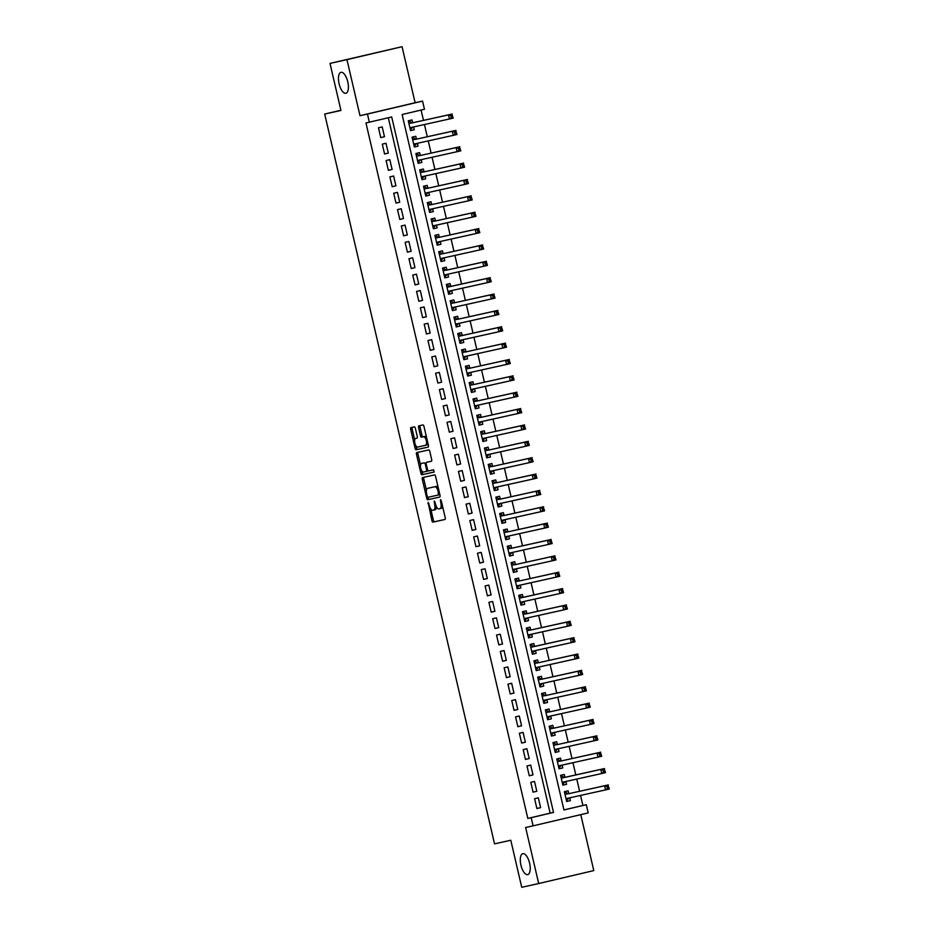 <?xml version="1.0" encoding="UTF-8"?>
<svg xmlns="http://www.w3.org/2000/svg" width="934" height="934" viewBox="0 0 934 934"><rect width="100%" height="100%" fill="white"/><g stroke="black" fill="none" stroke-linecap="round" stroke-linejoin="round"><path stroke-width="1.4" d="M428.157 502.375L431.917 520.67A1.646 0.677 -103.2 0 0 432.956 522.129L444.934 519.479A1.646 0.677 -103.2 0 0 445.226 517.728L441.257 500.659L440.521 499.632L440.836 503.076A5.277 2.183 -103.2 0 1 439.914 508.68L438.91 508.902A5.277 2.183 -103.2 0 1 435.583 504.232L434.333 501.009L434.649 504.442A5.277 2.183 -103.2 0 1 433.726 510.057L432.722 510.279A5.277 2.183 -103.2 0 1 429.395 505.609L428.157 502.375M345.872 93.272A10.753 4.436 -103.2 0 0 345.895 93.272A10.753 4.436 -103.2 0 0 347.763 81.807A10.753 4.436 -103.2 0 0 340.992 72.327A10.753 4.436 -103.2 0 0 340.968 72.338A10.753 4.436 -103.2 0 0 339.1 83.791A10.753 4.436 -103.2 0 0 345.872 93.272M527.698 874.621A10.753 4.436 -103.2 0 0 527.722 874.621A10.753 4.436 -103.2 0 0 529.59 863.156A10.753 4.436 -103.2 0 0 522.818 853.676A10.753 4.436 -103.2 0 0 522.795 853.688A10.753 4.436 -103.2 0 0 520.927 865.141A10.753 4.436 -103.2 0 0 527.698 874.621M415.361 428.321A1.646 0.677 -103.2 0 0 414.322 426.861L410.96 427.609A1.646 0.677 -103.2 0 0 410.668 429.36L415.081 448.308A1.646 0.677 -103.2 0 0 416.12 449.768L428.099 447.117A1.646 0.677 -103.2 0 0 428.391 445.366L423.978 426.418A1.646 0.677 -103.2 0 0 422.939 424.958L418.876 425.857A1.646 0.677 -103.2 0 0 418.584 427.609L420.475 435.723A1.646 0.677 -103.2 0 0 421.514 437.182L423.522 436.727A4.413 1.821 -103.2 0 1 426.301 440.626A4.413 1.821 -103.2 0 1 425.53 445.32L417.638 447.071A4.413 1.821 -103.2 0 1 414.871 443.183A4.413 1.821 -103.2 0 1 415.63 438.478L416.961 438.186A1.646 0.677 -103.2 0 0 417.253 436.435L415.361 428.321M427.025 444.969L427.013 444.969A4.413 1.821 -103.2 0 0 427.025 444.969A4.413 1.821 -103.2 0 0 427.959 443.545M433.715 510.057A5.277 2.183 -103.2 0 0 433.726 510.057L435.221 509.707A5.277 2.183 -103.2 0 0 436.447 506.718M441.408 508.329L439.914 508.68A5.277 2.183 -103.2 0 0 439.914 508.68L441.397 508.329A5.277 2.183 -103.2 0 0 441.408 508.329A5.277 2.183 -103.2 0 0 442.576 506.333M369.35 122.226L367.447 114.041L422.553 101.094L424.456 109.278L402.122 114.52L563.949 809.965L586.295 804.711L588.198 812.895L533.092 825.843L531.189 817.67L553.523 812.417L391.696 116.972L365.965 122.973L527.803 818.418L531.189 817.67M533.092 825.843L525.632 827.501L538.684 883.541L521.732 887.3L510.793 840.25L494.53 843.857L324.693 114.053L340.957 110.445L330.006 63.407L346.958 59.648L359.999 115.699L367.447 114.041M422.588 477.554L422.588 477.554A1.646 0.677 -103.2 0 0 422.296 479.317L426.71 498.266A1.646 0.677 -103.2 0 0 427.749 499.725L439.716 497.075A1.646 0.677 -103.2 0 0 440.007 495.312L435.594 476.363A1.646 0.677 -103.2 0 0 434.555 474.904L422.588 477.554M420.895 473.293L416.482 454.333A1.646 0.677 -103.2 0 1 416.774 452.581L428.753 449.931A1.646 0.677 -103.2 0 1 429.792 451.391L431.671 459.505A1.646 0.677 -103.2 0 1 431.391 461.256A1.646 0.677 -103.2 0 0 431.391 461.256L426.523 462.33A1.646 0.677 -103.2 0 0 426.231 464.081L427.492 469.463A1.646 0.677 -103.2 0 0 428.531 470.923L433.586 469.802L434.112 472.055L421.934 474.752A1.646 0.677 -103.2 0 1 420.895 473.293L422.378 472.943L421.946 471.075M330.006 63.407L402.064 46.7L346.958 59.648M538.684 883.541L593.791 870.593L580.773 814.646M413.622 126.931L414.276 129.744L410.54 130.573M412.653 122.786L411.987 119.926L408.263 120.801L410.551 130.62L414.276 129.744M417.428 143.287L418.082 146.113L414.346 146.93M416.459 139.154L415.793 136.294L412.069 137.17L414.357 146.977L418.082 146.113M421.234 159.656L421.888 162.469L418.152 163.298M420.277 155.511L419.599 152.651L415.887 153.526L418.163 163.345L421.888 162.469M425.04 176.012L425.694 178.838L421.958 179.667M424.083 171.879L423.417 169.019L419.693 169.895L421.97 179.713L425.694 178.838M428.846 192.381L429.5 195.194L425.776 196.023M427.889 188.248L427.223 185.376L423.499 186.251L425.787 196.07L429.5 195.194M432.652 208.749L433.318 211.563L429.582 212.392M431.695 204.604L431.029 201.744L427.305 202.62L429.593 212.438L433.318 211.563M437.124 227.919L433.388 228.748L437.124 227.919L436.47 225.106M435.501 220.973L434.835 218.101L431.111 218.976L433.399 228.795M440.276 241.474L440.93 244.288L437.194 245.117M439.307 237.329L438.641 234.469L434.917 235.345L437.205 245.163L440.93 244.288M444.082 257.831L444.736 260.656L441 261.473M443.113 253.698L442.447 250.837L438.723 251.713L441.011 261.52L444.736 260.656M448.542 277.013L444.806 277.842L448.542 277.013L447.888 274.199M446.931 270.054L446.265 267.194L442.541 268.07L444.817 277.888M451.694 290.556L452.348 293.381L448.624 294.21M450.737 286.423L450.071 283.562L446.347 284.438L448.624 294.257L452.348 293.381M455.5 306.924L456.166 309.738L452.43 310.567M454.543 302.791L453.877 299.919L450.153 300.795L452.441 310.613L456.166 309.738M459.972 326.106L456.236 326.935L459.972 326.106L459.318 323.292M458.349 319.148L457.683 316.287L453.959 317.163L456.247 326.982M463.124 339.649L463.778 342.463L460.042 343.292M462.155 335.516L461.489 332.644L457.765 333.52L460.053 343.338L463.778 342.463M466.93 356.017L467.584 358.831L463.848 359.66M465.961 351.873L465.295 349.012L461.571 349.888L463.859 359.707L467.584 358.831M470.736 372.374L471.39 375.199L467.654 376.017M469.779 368.241L469.101 365.381L465.389 366.256L467.665 376.075L471.39 375.199M474.542 388.742L475.196 391.556L471.46 392.385M473.585 384.598L472.919 381.737L469.195 382.613L471.472 392.432L475.196 391.556M478.348 405.099L479.002 407.924L475.278 408.753M477.391 400.966L476.725 398.106L473.001 398.981L475.289 408.8L479.002 407.924M482.154 421.467L482.82 424.281L479.084 425.11M481.197 417.335L480.531 414.462L476.807 415.338L479.095 425.157L482.82 424.281M485.972 437.836L486.626 440.65L482.89 441.478M485.003 433.691L484.337 430.831L480.613 431.706L482.901 441.525L486.626 440.65M489.778 454.193L490.432 457.006L486.696 457.835M488.809 450.06L488.143 447.188L484.419 448.063L486.707 457.882L490.432 457.006M493.584 470.561L494.238 473.375L490.502 474.203M492.615 466.416L491.949 463.556L488.225 464.432L490.513 474.25L494.238 473.375M497.39 486.918L498.044 489.743L494.308 490.56M496.433 482.785L495.767 479.924L492.043 480.8L494.319 490.619L498.044 489.743M501.196 503.286L501.85 506.1L498.126 506.928M500.239 499.141L499.573 496.281L495.849 497.157L498.126 506.975L501.85 506.1M505.002 519.643L505.668 522.468L501.932 523.297M504.045 515.51L503.379 512.649L499.655 513.525L501.943 523.344L505.668 522.468M509.474 538.825L505.738 539.654L509.474 538.825L508.82 536.011M507.851 531.878L507.185 529.006L503.461 529.882L505.749 539.7M512.626 552.379L513.28 555.193L509.544 556.022M511.657 548.235L510.991 545.374L507.267 546.25L509.555 556.069L513.28 555.193M516.432 568.736L517.086 571.55L513.35 572.379M515.463 564.603L514.797 561.731L511.073 562.607L513.361 572.425L517.086 571.55M520.892 587.918L517.156 588.747L520.892 587.918L520.238 585.104M519.281 580.96L518.603 578.099L514.891 578.975L517.167 588.794M524.044 601.461L524.698 604.286L520.962 605.104M523.087 597.328L522.421 594.468L518.697 595.343L520.974 605.162L524.698 604.286M527.85 617.829L528.516 620.643L524.78 621.472M526.893 613.685L526.227 610.824L522.503 611.7L524.791 621.519L528.516 620.643M532.322 637.011L528.586 637.84L532.322 637.011L531.668 634.186M530.699 630.053L530.033 627.193L526.309 628.068L528.597 637.887M535.474 650.554L536.128 653.368L532.392 654.197M534.505 646.421L533.839 643.549L530.115 644.425L532.403 654.244L536.128 653.368M539.28 666.923L539.934 669.736L536.198 670.565M538.311 662.778L537.645 659.918L533.921 660.793L536.209 670.612L539.934 669.736M543.086 683.279L543.74 686.093L540.004 686.922M542.129 679.146L541.451 676.274L537.727 677.15L540.015 686.969L543.74 686.093M546.892 699.648L547.546 702.461L543.81 703.29M545.935 695.503L545.269 692.643L541.545 693.518L543.822 703.337L547.546 702.461M550.698 716.004L551.352 718.83L547.628 719.647M549.741 711.871L549.075 709.011L545.351 709.887L547.628 719.705L551.352 718.83M554.504 732.373L555.17 735.186L551.434 736.015M553.547 728.228L552.881 725.368L549.157 726.243L551.445 736.062L555.17 735.186M558.322 748.729L558.976 751.555L555.24 752.384M557.353 744.596L556.687 741.736L552.963 742.612L555.251 752.43L558.976 751.555M562.128 765.098L562.782 767.911L559.046 768.74M561.159 760.965L560.493 758.093L556.769 758.968L559.057 768.787L562.782 767.911M565.934 781.466L566.588 784.28L562.852 785.109M564.965 777.321L564.299 774.461L560.575 775.337L562.863 785.155L566.588 784.28M534.598 798.698L536.887 808.517L540.611 807.641L538.323 797.823L534.598 798.698M530.792 782.33L533.081 792.149L536.805 791.273L534.517 781.454L530.792 782.33M526.986 765.973L529.263 775.792L532.987 774.916L530.71 765.098L526.986 765.973M523.18 749.605L525.457 759.424L529.181 758.548L526.904 748.729L523.18 749.605M519.362 733.248L521.651 743.067L525.375 742.191L523.087 732.373L519.362 733.248M515.556 716.88L517.845 726.699L521.569 725.823L519.281 716.004L515.556 716.88M511.75 700.523L514.039 710.342L517.763 709.466L515.475 699.648L511.75 700.523M507.944 684.155L510.233 693.974L513.957 693.098L511.669 683.279L507.944 684.155M504.138 667.787L506.426 677.605L510.139 676.73L507.863 666.911L504.138 667.787M500.332 651.43L502.609 661.249L506.333 660.373L504.056 650.554L500.332 651.43M496.526 635.062L498.803 644.88L502.527 644.005L500.239 634.186L496.526 635.062M492.708 618.705L494.997 628.524L498.721 627.648L496.433 617.829L492.708 618.705M488.902 602.337L491.191 612.155L494.915 611.28L492.627 601.461L488.902 602.337M485.096 585.98L487.385 595.799L491.109 594.923L488.821 585.104L485.096 585.98M481.29 569.612L483.578 579.43L487.303 578.555L485.015 568.736L481.29 569.612M477.484 553.243L479.761 563.062L483.485 562.186L481.208 552.368L477.484 553.243M473.678 536.887L475.955 546.705L479.679 545.83L477.402 536.011L473.678 536.887M469.86 520.518L472.149 530.337L475.873 529.461L473.585 519.643L469.86 520.518M466.054 504.162L468.343 513.98L472.067 513.105L469.779 503.286L466.054 504.162M462.248 487.793L464.537 497.612L468.261 496.736L465.973 486.918L462.248 487.793M458.442 471.437L460.731 481.255L464.455 480.38L462.167 470.561L458.442 471.437M454.636 455.068L456.913 464.887L460.637 464.011L458.361 454.193L454.636 455.068M450.83 438.7L453.107 448.518L456.831 447.643L454.554 437.824L450.83 438.7M447.012 422.343L449.301 432.162L453.025 431.286L450.737 421.467L447.012 422.343M443.206 405.975L445.495 415.793L449.219 414.918L446.931 405.099L443.206 405.975M439.4 389.618L441.689 399.437L445.413 398.561L443.125 388.742L439.4 389.618M435.594 373.25L437.883 383.068L441.607 382.193L439.319 372.374L435.594 373.25M431.788 356.893L434.077 366.712L437.789 365.836L435.513 356.017L431.788 356.893M427.982 340.525L430.259 350.343L433.983 349.468L431.706 339.649L427.982 340.525M424.176 324.156L426.453 333.975L430.177 333.099L427.889 323.281L424.176 324.156M420.358 307.8L422.647 317.618L426.371 316.743L424.083 306.924L420.358 307.8M416.552 291.431L418.841 301.25L422.565 300.374L420.277 290.556L416.552 291.431M412.746 275.075L415.035 284.893L418.759 284.018L416.471 274.199L412.746 275.075M408.94 258.706L411.229 268.525L414.953 267.649L412.665 257.831L408.94 258.706M405.134 242.35L407.411 252.168L411.135 251.293L408.858 241.474L405.134 242.35M401.328 225.981L403.605 235.8L407.329 234.924L405.052 225.106L401.328 225.981M397.51 209.613L399.799 219.432L403.523 218.556L401.235 208.737L397.51 209.613M393.704 193.256L395.993 203.075L399.717 202.199L397.429 192.381L393.704 193.256M389.898 176.888L392.187 186.707L395.911 185.831L393.623 176.012L389.898 176.888M386.092 160.531L388.381 170.35L392.105 169.474L389.817 159.656L386.092 160.531M382.286 144.163L384.574 153.982L388.287 153.106L386.011 143.287L382.286 144.163M527.803 818.418L550.138 813.164L388.311 117.766M384.481 136.749L382.204 126.931L378.48 127.806L380.757 137.613L384.481 136.749L380.745 137.567M563.949 809.918L582.909 805.47L580.574 795.429M579.605 791.285L576.768 779.061M575.799 774.928L572.951 762.693M571.993 758.56L569.145 746.336M568.187 742.191L565.339 729.968M564.381 725.835L561.532 713.611M560.563 709.466L557.726 697.243M556.757 693.11L553.92 680.886M552.951 676.741L550.103 664.518M549.145 660.385L546.297 648.149M545.339 644.016L542.491 631.793M541.533 627.648L538.684 615.424M537.727 611.291L534.878 599.068M533.909 594.923L531.072 582.699M530.103 578.566L527.266 566.343M526.297 562.198L523.449 549.974M522.491 545.841L519.643 533.606M518.685 529.473L515.837 517.249M514.879 513.105L512.03 500.881M511.061 496.748L508.224 484.524M507.255 480.38L504.418 468.156M503.449 464.023L500.601 451.799M499.643 447.655L496.795 435.431M495.837 431.298L492.989 419.062M492.031 414.929L489.183 402.706M488.225 398.561L485.376 386.337M484.407 382.204L481.57 369.981M480.601 365.836L477.764 353.612M476.795 349.479L473.947 337.256M472.989 333.111L470.141 320.887M469.183 316.754L466.335 304.519M465.377 300.386L462.528 288.162M461.559 284.018L458.722 271.794M457.753 267.661L454.916 255.437M453.947 251.293L451.099 239.069M450.141 234.936L447.293 222.712M446.335 218.568L443.487 206.344M442.529 202.211L439.68 189.976M438.711 185.843L435.874 173.619M434.905 169.474L432.068 157.251M431.099 153.118L428.251 140.894M427.293 136.749L424.445 124.526M423.487 120.393L421.082 110.072M568.783 793.69L568.117 790.818L564.393 791.693L566.669 801.512L570.394 800.636L569.74 797.823M340.91 110.247L324.693 114.053M359.999 115.699L415.105 102.74L402.064 46.7M415.105 102.74L422.553 101.094M582.909 805.47L586.295 804.711M550.138 813.164L553.523 812.417M570.394 800.636L566.658 801.465M540.611 807.641L536.875 808.47M536.805 791.273L533.069 792.102M532.987 774.916L529.263 775.745M529.181 758.548L525.445 759.377M525.375 742.191L521.639 743.02M521.569 725.823L517.833 726.652M517.763 709.466L514.027 710.284M513.957 693.098L510.221 693.927M510.139 676.73L506.415 677.559M506.333 660.373L502.597 661.202M502.527 644.005L498.791 644.834M498.721 627.648L494.985 628.477M494.915 611.28L491.179 612.109M491.109 594.923L487.373 595.74M487.303 578.555L483.567 579.384M483.485 562.186L479.749 563.015M479.679 545.83L475.943 546.659M475.873 529.461L472.137 530.29M472.067 513.105L468.331 513.933M468.261 496.736L464.525 497.565M464.455 480.38L460.719 481.197M460.637 464.011L456.913 464.84M456.831 447.643L453.095 448.472M453.025 431.286L449.289 432.115M449.219 414.918L445.483 415.747M445.413 398.561L441.677 399.39M441.607 382.193L437.871 383.022M437.789 365.836L434.065 366.653M433.983 349.468L430.247 350.297M430.177 333.099L426.441 333.928M426.371 316.743L422.635 317.572M422.565 300.374L418.829 301.203M418.759 284.018L415.023 284.847M414.953 267.649L411.217 268.478M411.135 251.293L407.411 252.11M407.329 234.924L403.593 235.753M403.523 218.556L399.787 219.385M399.717 202.199L395.981 203.028M395.911 185.831L392.175 186.66M392.105 169.474L388.369 170.303M388.287 153.106L384.563 153.935M433.738 510.046L435.209 509.707A5.277 2.183 -103.2 0 0 435.221 509.707M430.772 508.96L433.411 520.32A1.646 0.677 -103.2 0 0 434.45 521.779L445.028 519.432M428.052 497.297L428.192 497.915A1.646 0.677 -103.2 0 0 429.231 499.375L439.821 497.028M423.978 477.251A1.646 0.677 -103.2 0 0 423.791 478.967L426.441 490.362M427.223 496.293L427.959 497.308L438.466 494.985L438.128 491.424A5.277 2.183 -103.2 0 0 434.8 486.754L427.62 488.354A5.277 2.183 -103.2 0 0 427.609 488.354A5.277 2.183 -103.2 0 0 426.686 493.969L427.223 496.293M438.244 487.723A5.277 2.183 -103.2 0 0 436.295 486.404L434.8 486.754M429.08 488.003A5.277 2.183 -103.2 0 1 429.091 488.003A5.277 2.183 -103.2 0 0 429.091 488.003L436.295 486.404M420.522 464.957L417.977 453.982L416.482 454.333M418.163 452.278A1.646 0.677 -103.2 0 0 417.977 453.982M431.485 461.209L428.017 461.98A1.646 0.677 -103.2 0 0 428.006 461.98L426.523 462.33L428.017 461.98M434.182 472.009L421.934 474.752M422.974 463.101L421.479 463.451A4.413 1.821 -103.2 0 0 421.479 463.451A4.413 1.821 -103.2 0 0 420.709 468.144A4.413 1.821 -103.2 0 0 423.487 472.044L426.266 471.425A1.646 0.677 -103.2 0 0 426.558 469.674L425.309 464.291A1.646 0.677 -103.2 0 0 424.269 462.832L422.974 463.101A4.413 1.821 -103.2 0 0 422.962 463.101L424.269 462.832M427.76 471.075L426.266 471.425L427.76 471.075A1.646 0.677 -103.2 0 0 428.064 470.701M422.378 472.943A1.646 0.677 -103.2 0 0 423.417 474.402M426.499 437.275A4.413 1.821 -103.2 0 0 425.017 436.376L423.522 436.727M420.265 425.542A1.646 0.677 -103.2 0 0 420.078 427.258L421.97 435.372A1.646 0.677 -103.2 0 0 422.997 436.832L425.017 436.376M416.155 446.183L416.576 447.958A1.646 0.677 -103.2 0 0 417.615 449.417L428.192 447.082M412.349 427.293A1.646 0.677 -103.2 0 0 412.163 429.01L414.696 439.914M566.471 800.66L568.958 798.068A1.681 0.689 76.8 0 1 569.039 797.986M564.568 792.487L565.525 792.254L564.568 792.464M566.004 798.652L605.582 789.884L604.625 785.786L608.349 784.91L568.234 793.807A1.681 0.689 76.8 0 1 567.954 793.748L565.525 792.254M608.408 786.206L609.307 789.008L605.582 789.884L608.781 787.841L608.408 786.206L606.913 786.556L607.298 788.191M606.913 786.556L604.625 785.786L568.234 793.807M608.781 787.841L609.307 789.008M562.665 784.303L565.152 781.711A1.681 0.689 76.8 0 1 565.233 781.618M560.762 776.119L561.719 775.897L560.762 776.107M562.198 782.295L601.776 773.515L600.819 769.429L604.543 768.554L564.428 777.438A1.681 0.689 76.8 0 1 564.148 777.38L561.719 775.897M604.59 769.849L605.501 772.64L601.776 773.515L604.975 771.484L604.59 769.849L603.107 770.2L603.481 771.834M603.107 770.2L600.819 769.429L561.252 778.197M604.975 771.484L605.501 772.64M558.859 767.935L561.346 765.343A1.681 0.689 76.8 0 1 561.416 765.25M556.956 759.751L557.913 759.529L556.956 759.739M558.392 765.927L597.97 757.159L597.013 753.061L600.737 752.185L560.622 761.082A1.681 0.689 76.8 0 1 560.342 761.023L557.913 759.529M600.784 753.481L601.694 756.283L597.97 757.159L601.169 755.116L600.784 753.481L599.301 753.831L599.675 755.466M599.301 753.831L597.013 753.061L560.622 761.082M601.169 755.116L601.694 756.283M555.053 751.578L557.54 748.986A1.681 0.689 76.8 0 1 557.61 748.893M553.15 743.394L554.096 743.172L553.138 743.382M554.586 749.558L594.152 740.79L593.207 736.704L596.931 735.829L556.816 744.713A1.681 0.689 76.8 0 1 556.536 744.655L554.096 743.172M596.978 737.124L597.877 739.915L594.152 740.79L597.363 738.759L596.978 737.124L595.483 737.475L595.869 739.109M595.483 737.475L593.207 736.704L556.816 744.713M597.363 738.759L597.877 739.915M551.247 735.21L553.734 732.618A1.681 0.689 76.8 0 1 553.804 732.525M549.344 727.026L550.289 726.804L549.332 727.014M550.78 733.202L590.346 724.422L589.401 720.336L593.125 719.46L553.01 728.357A1.681 0.689 76.8 0 1 552.73 728.286L550.289 726.804M593.172 720.756L594.071 723.558L590.346 724.422L593.557 722.391L593.172 720.756L591.677 721.106L592.063 722.741M591.677 721.106L589.401 720.336L553.01 728.357M593.557 722.391L594.071 723.558M547.429 718.841L549.928 716.261A1.681 0.689 76.8 0 1 549.998 716.168M545.526 710.669L546.483 710.435L545.526 710.657M546.962 716.833L586.54 708.065L585.595 703.979L589.319 703.104L549.192 711.988A1.681 0.689 76.8 0 1 548.912 711.93L546.483 710.435M589.366 704.388L590.265 707.19L586.54 708.065L589.739 706.034L589.366 704.388L587.871 704.738L588.257 706.384M587.871 704.738L585.595 703.979L549.192 711.988M589.739 706.034L590.265 707.19M543.623 702.485L546.11 699.893A1.681 0.689 76.8 0 1 546.192 699.799M541.72 694.301L542.677 694.079L541.72 694.289M543.156 700.477L582.734 691.697L581.777 687.611L585.501 686.735L545.386 695.632A1.681 0.689 76.8 0 1 545.106 695.561L542.677 694.079M585.56 688.031L586.459 690.821L582.734 691.697L585.933 689.666L585.56 688.031L584.065 688.381L584.451 690.016M584.065 688.381L581.777 687.611L545.386 695.632M585.933 689.666L586.459 690.821M539.817 686.116L542.304 683.525A1.681 0.689 76.8 0 1 542.385 683.443M537.914 677.932L538.871 677.71L537.914 677.921M539.35 684.108L578.928 675.34L577.971 671.242L581.695 670.367L541.58 679.263A1.681 0.689 76.8 0 1 541.3 679.205L538.871 677.71M581.742 671.663L582.653 674.465L578.928 675.34L582.127 673.297L581.742 671.663L580.259 672.013L580.633 673.648M580.259 672.013L577.971 671.242L541.58 679.263M582.127 673.297L582.653 674.465M536.011 669.76L538.498 667.168A1.681 0.689 76.8 0 1 538.579 667.074M534.108 661.576L535.065 661.354L534.108 661.564M535.544 667.752L575.122 658.972L574.165 654.886L577.889 654.01L537.774 662.895A1.681 0.689 76.8 0 1 537.494 662.836L535.065 661.354M577.936 655.306L578.846 658.096L575.122 658.972L578.321 656.941L577.936 655.306L576.453 655.656L576.827 657.291M576.453 655.656L574.165 654.886L537.774 662.895M578.321 656.941L578.846 658.096M532.205 653.391L534.692 650.8A1.681 0.689 76.8 0 1 534.762 650.706M530.302 645.207L531.248 644.985L530.302 645.196M531.738 651.383L571.304 642.615L570.359 638.517L574.083 637.642L533.968 646.538A1.681 0.689 76.8 0 1 533.688 646.48L531.248 644.985M574.13 638.938L575.029 641.74L571.304 642.615L574.515 640.572L574.13 638.938L572.647 639.288L573.021 640.922M572.647 639.288L570.359 638.517L530.781 647.297M574.515 640.572L575.029 641.74M528.399 637.035L530.886 634.443A1.681 0.689 76.8 0 1 530.956 634.349M526.496 628.851L527.441 628.629L526.484 628.839M527.932 635.015L567.498 626.247L566.553 622.161L570.277 621.285L530.162 630.17A1.681 0.689 76.8 0 1 529.882 630.111L527.441 628.629M570.324 622.581L571.223 625.371L567.498 626.247L570.709 624.216L570.324 622.581L568.829 622.931L569.215 624.566M568.829 622.931L566.553 622.161L530.162 630.17M570.709 624.216L571.223 625.371M524.593 620.666L527.08 618.074A1.681 0.689 76.8 0 1 527.15 617.981M522.678 612.482L523.635 612.26L522.678 612.471M524.114 618.658L563.692 609.879L562.747 605.792L566.471 604.917L526.344 613.813A1.681 0.689 76.8 0 1 526.064 613.743L523.635 612.26M566.518 606.213L567.417 609.015L563.692 609.879L566.891 607.847L566.518 606.213L565.023 606.563L565.409 608.197M565.023 606.563L562.747 605.792L526.344 613.813M566.891 607.847L567.417 609.015M520.775 604.298L523.274 601.718A1.681 0.689 76.8 0 1 523.344 601.624M518.872 596.125L519.829 595.892L518.872 596.114M520.308 602.29L559.886 593.522L558.929 589.436L562.653 588.56L522.538 597.445A1.681 0.689 76.8 0 1 522.258 597.386L519.829 595.892M562.712 589.844L563.611 592.646L559.886 593.522L563.085 591.491L562.712 589.844L561.217 590.195L561.603 591.841M561.217 590.195L558.929 589.436L519.362 598.204M563.085 591.491L563.611 592.646M516.969 587.941L519.456 585.349A1.681 0.689 76.8 0 1 519.538 585.256M515.066 579.757L516.023 579.535L515.066 579.745M516.502 585.933L556.08 577.154L555.123 573.067L558.847 572.192L518.732 581.088A1.681 0.689 76.8 0 1 518.452 581.018L516.023 579.535M558.894 573.488L559.805 576.278L556.08 577.154L559.279 575.122L558.894 573.488L557.411 573.838L557.796 575.472M557.411 573.838L555.123 573.067L518.732 581.088M559.279 575.122L559.805 576.278M513.163 571.573L515.65 568.981A1.681 0.689 76.8 0 1 515.731 568.899M511.26 563.389L512.217 563.167L511.26 563.377M512.696 569.565L552.274 560.797L551.317 556.699L555.041 555.823L514.926 564.72A1.681 0.689 76.8 0 1 514.646 564.661L512.217 563.167M555.088 557.119L555.999 559.921L552.274 560.797L555.473 558.754L555.088 557.119L553.605 557.47L553.979 559.104M553.605 557.47L551.317 556.699L514.926 564.72M555.473 558.754L555.999 559.921M509.357 555.216L511.844 552.624A1.681 0.689 76.8 0 1 511.914 552.531M507.454 547.032L508.411 546.81L507.454 547.02M508.89 553.208L548.468 544.429L547.511 540.342L551.235 539.467L511.12 548.351A1.681 0.689 76.8 0 1 510.84 548.293L508.411 546.81M551.282 540.763L552.181 543.553L548.468 544.429L551.667 542.397L551.282 540.763L549.799 541.113L550.173 542.747M549.799 541.113L547.511 540.342L511.12 548.351M551.667 542.397L552.181 543.553M505.551 538.848L508.038 536.256A1.681 0.689 76.8 0 1 508.108 536.163M503.648 530.664L504.594 530.442L503.636 530.652M505.084 536.84L544.65 528.072L543.705 523.974L547.429 523.098L507.314 531.995A1.681 0.689 76.8 0 1 507.034 531.936L504.594 530.442M547.476 524.394L548.375 527.196L544.65 528.072L547.861 526.029L547.476 524.394L545.981 524.745L546.367 526.379M545.981 524.745L543.705 523.974L507.314 531.995M547.861 526.029L548.375 527.196M501.745 522.491L504.232 519.899A1.681 0.689 76.8 0 1 504.302 519.806M499.842 514.307L500.787 514.085L499.83 514.295M501.278 520.471L540.844 511.704L539.899 507.617L543.623 506.742L503.508 515.626A1.681 0.689 76.8 0 1 503.216 515.568L500.787 514.085M543.67 508.038L544.569 510.828L540.844 511.704L544.043 509.672L543.67 508.038L542.175 508.388L542.561 510.022M542.175 508.388L539.899 507.617L503.508 515.626M544.043 509.672L544.569 510.828M497.927 506.123L500.426 503.531A1.681 0.689 76.8 0 1 500.496 503.438M496.024 497.939L496.981 497.717L496.024 497.927M497.46 504.115L537.038 495.335L536.093 491.249L539.805 490.373L499.69 499.27A1.681 0.689 76.8 0 1 499.41 499.2L496.981 497.717M539.864 491.669L540.763 494.471L537.038 495.335L540.237 493.304L539.864 491.669L538.369 492.02L538.755 493.654M538.369 492.02L536.093 491.249L499.69 499.27M540.237 493.304L540.763 494.471M494.121 489.755L496.608 487.174A1.681 0.689 76.8 0 1 496.69 487.081M492.218 481.582L493.175 481.349L492.218 481.57M493.654 487.746L533.232 478.979L532.275 474.892L535.999 474.017L495.884 482.901A1.681 0.689 76.8 0 1 495.604 482.843L493.175 481.349M536.058 475.301L536.957 478.103L533.232 478.979L536.431 476.947L536.058 475.301L534.563 475.651L534.948 477.297M534.563 475.651L532.275 474.892L495.884 482.901M536.431 476.947L536.957 478.103M490.315 473.398L492.802 470.806A1.681 0.689 76.8 0 1 492.883 470.713M488.412 465.214L489.369 464.992L488.412 465.202M489.848 471.39L529.426 462.61L528.469 458.524L532.193 457.648L492.078 466.545A1.681 0.689 76.8 0 1 491.798 466.475L489.369 464.992M532.24 458.944L533.151 461.735L529.426 462.61L532.625 460.579L532.24 458.944L530.757 459.294L531.131 460.929M530.757 459.294L528.469 458.524L492.078 466.545M532.625 460.579L533.151 461.735M486.509 457.03L488.996 454.438A1.681 0.689 76.8 0 1 489.077 454.356M484.606 448.845L485.563 448.624L484.606 448.834M486.042 455.021L525.62 446.254L524.663 442.156L528.387 441.28L488.272 450.176A1.681 0.689 76.8 0 1 487.992 450.118L485.563 448.624M528.434 442.576L529.344 445.378L525.62 446.254L528.819 444.21L528.434 442.576L526.951 442.926L527.325 444.561M526.951 442.926L524.663 442.156L488.272 450.176M528.819 444.21L529.344 445.378M482.703 440.673L485.19 438.081A1.681 0.689 76.8 0 1 485.26 437.988M480.8 432.489L481.746 432.267L480.8 432.477M482.236 438.665L521.802 429.885L520.857 425.799L524.581 424.923L484.466 433.808A1.681 0.689 76.8 0 1 484.186 433.75L481.746 432.267M524.628 426.219L525.527 429.01L521.802 429.885L525.013 427.854L524.628 426.219L523.145 426.569L523.519 428.204M523.145 426.569L520.857 425.799L484.466 433.808M525.013 427.854L525.527 429.01M478.897 424.305L481.384 421.713A1.681 0.689 76.8 0 1 481.454 421.619M476.994 416.12L477.939 415.899L476.982 416.109M478.43 422.296L517.996 413.529L517.051 409.431L520.775 408.555L480.66 417.451A1.681 0.689 76.8 0 1 480.38 417.393L477.939 415.899M520.822 409.851L521.721 412.653L517.996 413.529L521.207 411.485L520.822 409.851L519.327 410.201L519.713 411.836M519.327 410.201L517.051 409.431L480.66 417.451M521.207 411.485L521.721 412.653M475.091 407.948L477.578 405.356A1.681 0.689 76.8 0 1 477.648 405.263M473.176 399.764L474.133 399.542L473.176 399.752M474.612 405.928L514.19 397.16L513.245 393.074L516.969 392.198L476.842 401.083A1.681 0.689 76.8 0 1 476.562 401.025L474.133 399.542M517.016 393.494L517.915 396.285L514.19 397.16L517.389 395.129L517.016 393.494L515.521 393.844L515.907 395.479M515.521 393.844L513.245 393.074L476.842 401.083M517.389 395.129L517.915 396.285M471.273 391.579L473.76 388.988A1.681 0.689 76.8 0 1 473.842 388.894M469.37 383.395L470.327 383.173L469.37 383.384M470.806 389.571L510.384 380.792L509.427 376.706L513.151 375.83L473.036 384.726A1.681 0.689 76.8 0 1 472.756 384.656L470.327 383.173M513.21 377.126L514.109 379.928L510.384 380.792L513.583 378.76L513.21 377.126L511.715 377.476L512.101 379.111M511.715 377.476L509.427 376.706L473.036 384.726M513.583 378.76L514.109 379.928M467.467 375.211L469.954 372.631A1.681 0.689 76.8 0 1 470.036 372.538M465.564 367.039L466.521 366.805L465.564 367.027M467 373.203L506.578 364.435L505.621 360.337L509.345 359.473L469.23 368.358A1.681 0.689 76.8 0 1 468.95 368.3L466.521 366.805M509.392 360.757L510.303 363.559L506.578 364.435L509.777 362.404L509.392 360.757L507.909 361.108L508.294 362.754M507.909 361.108L505.621 360.337L469.23 368.358M509.777 362.404L510.303 363.559M463.661 358.854L466.148 356.263A1.681 0.689 76.8 0 1 466.229 356.169M461.758 350.67L462.715 350.448L461.758 350.659M463.194 356.846L502.772 348.067L501.815 343.981L505.539 343.105L465.424 352.001A1.681 0.689 76.8 0 1 465.144 351.931L462.715 350.448M505.586 344.401L506.497 347.191L502.772 348.067L505.971 346.035L505.586 344.401L504.103 344.751L504.477 346.386M504.103 344.751L501.815 343.981L465.424 352.001M505.971 346.035L506.497 347.191M459.855 342.486L462.342 339.894A1.681 0.689 76.8 0 1 462.412 339.813M457.952 334.302L458.898 334.08L457.952 334.29M459.388 340.478L498.966 331.71L498.009 327.612L501.733 326.737L461.618 335.633A1.681 0.689 76.8 0 1 461.338 335.575L458.898 334.08M501.78 328.032L502.679 330.834L498.966 331.71L502.165 329.667L501.78 328.032L500.297 328.383L500.671 330.017M500.297 328.383L498.009 327.612L458.431 336.392M502.165 329.667L502.679 330.834M456.049 326.129L458.536 323.538A1.681 0.689 76.8 0 1 458.606 323.444M454.146 317.945L455.091 317.723L454.134 317.934M455.582 324.121L495.148 315.342L494.203 311.256L497.927 310.38L457.812 319.265A1.681 0.689 76.8 0 1 457.532 319.206L455.091 317.723M497.974 311.676L498.873 314.466L495.148 315.342L498.359 313.31L497.974 311.676L496.479 312.026L496.865 313.661M496.479 312.026L494.203 311.256L457.812 319.265M498.359 313.31L498.873 314.466M452.243 309.761L454.73 307.169A1.681 0.689 76.8 0 1 454.8 307.076M450.34 301.577L451.285 301.355L450.328 301.565M451.776 307.753L491.342 298.985L490.397 294.887L494.121 294.012L453.994 302.908A1.681 0.689 76.8 0 1 453.714 302.849L451.285 301.355M494.168 295.307L495.067 298.109L491.342 298.985L494.541 296.942L494.168 295.307L492.673 295.658L493.059 297.292M492.673 295.658L490.397 294.887L453.994 302.908M494.541 296.942L495.067 298.109M448.425 293.404L450.924 290.813A1.681 0.689 76.8 0 1 450.994 290.719M446.522 285.22L447.479 284.998L446.522 285.209M447.958 291.385L487.536 282.617L486.591 278.53L490.303 277.655L450.188 286.54A1.681 0.689 76.8 0 1 449.908 286.481L447.479 284.998M490.362 278.951L491.261 281.741L487.536 282.617L490.735 280.585L490.362 278.951L488.867 279.301L489.253 280.936M488.867 279.301L486.591 278.53L447.012 287.298M490.735 280.585L491.261 281.741M444.619 277.036L447.106 274.444A1.681 0.689 76.8 0 1 447.188 274.351M442.716 268.852L443.673 268.63L442.716 268.84M444.152 275.028L483.73 266.248L482.773 262.162L486.497 261.286L446.382 270.183A1.681 0.689 76.8 0 1 446.102 270.113L443.673 268.63M486.556 262.582L487.455 265.384L483.73 266.248L486.929 264.217L486.556 262.582L485.061 262.933L485.447 264.567M485.061 262.933L482.773 262.162L446.382 270.183M486.929 264.217L487.455 265.384M440.813 260.668L443.3 258.088A1.681 0.689 76.8 0 1 443.381 257.994M438.91 252.495L439.867 252.262L438.91 252.484M440.346 258.66L479.924 249.892L478.967 245.794L482.691 244.93L442.576 253.815A1.681 0.689 76.8 0 1 442.296 253.756L439.867 252.262M482.738 246.214L483.649 249.016L479.924 249.892L483.123 247.86L482.738 246.214L481.255 246.564L481.629 248.21M481.255 246.564L478.967 245.794L442.576 253.815M483.123 247.86L483.649 249.016M437.007 244.311L439.494 241.719A1.681 0.689 76.8 0 1 439.575 241.626M435.104 236.127L436.061 235.905L435.104 236.115M436.54 242.303L476.118 233.523L475.161 229.437L478.885 228.561L438.77 237.458A1.681 0.689 76.8 0 1 438.49 237.388L436.061 235.905M478.932 229.857L479.842 232.648L476.118 233.523L479.317 231.492L478.932 229.857L477.449 230.208L477.823 231.842M477.449 230.208L475.161 229.437L438.77 237.458M479.317 231.492L479.842 232.648M433.201 227.943L435.688 225.351A1.681 0.689 76.8 0 1 435.758 225.269M431.298 219.759L432.244 219.537L431.286 219.747M432.734 225.935L472.3 217.167L471.355 213.069L475.079 212.193L434.964 221.089A1.681 0.689 76.8 0 1 434.684 221.031L432.244 219.537M475.126 213.489L476.025 216.291L472.3 217.167L475.511 215.124L475.126 213.489L473.631 213.839L474.017 215.474M473.631 213.839L471.355 213.069L434.964 221.089M475.511 215.124L476.025 216.291M429.395 211.586L431.882 208.994A1.681 0.689 76.8 0 1 431.952 208.901M427.492 203.402L428.437 203.18L427.48 203.39M428.928 209.578L468.494 200.798L467.549 196.712L471.273 195.836L431.158 204.721A1.681 0.689 76.8 0 1 430.878 204.663L428.437 203.18M471.32 197.132L472.219 199.923L468.494 200.798L471.705 198.767L471.32 197.132L469.825 197.483L470.211 199.117M469.825 197.483L467.549 196.712L431.158 204.721M471.705 198.767L472.219 199.923M425.577 195.218L428.076 192.626A1.681 0.689 76.8 0 1 428.146 192.532M423.674 187.033L424.631 186.812L423.674 187.022M425.11 193.21L464.688 184.442L463.743 180.344L467.467 179.468L427.34 188.364A1.681 0.689 76.8 0 1 427.06 188.306L424.631 186.812M467.514 180.764L468.413 183.566L464.688 184.442L467.887 182.399L467.514 180.764L466.019 181.114L466.405 182.749M466.019 181.114L463.743 180.344L427.34 188.364M467.887 182.399L468.413 183.566M421.771 178.861L424.258 176.269A1.681 0.689 76.8 0 1 424.34 176.176M419.868 170.677L420.825 170.455L419.868 170.665M421.304 176.841L460.882 168.073L459.925 163.987L463.649 163.111L423.534 171.996A1.681 0.689 76.8 0 1 423.254 171.938L420.825 170.455M463.708 164.407L464.607 167.198L460.882 168.073L464.081 166.042L463.708 164.407L462.213 164.758L462.599 166.392M462.213 164.758L459.925 163.987L423.534 171.996M464.081 166.042L464.607 167.198M417.965 162.493L420.452 159.901A1.681 0.689 76.8 0 1 420.534 159.807M416.062 154.308L417.019 154.087L416.062 154.297M417.498 160.485L457.076 151.705L456.119 147.619L459.843 146.743L419.728 155.639A1.681 0.689 76.8 0 1 419.448 155.569L417.019 154.087M459.89 148.039L460.801 150.841L457.076 151.705L460.275 149.673L459.89 148.039L458.407 148.389L458.781 150.024M458.407 148.389L456.119 147.619L419.728 155.639M460.275 149.673L460.801 150.841M414.159 146.124L416.646 143.532A1.681 0.689 76.8 0 1 416.727 143.451M412.256 137.952L413.213 137.718L412.256 137.94M413.692 144.116L453.27 135.348L452.313 131.25L456.037 130.386L415.922 139.271A1.681 0.689 76.8 0 1 415.642 139.213L413.213 137.718M456.084 131.671L456.995 134.473L453.27 135.348L456.469 133.317L456.084 131.671L454.601 132.021L454.975 133.667M454.601 132.021L452.313 131.25L415.922 139.271M456.469 133.317L456.995 134.473M410.353 129.768L412.84 127.176A1.681 0.689 76.8 0 1 412.91 127.082M408.45 121.583L409.396 121.362L408.45 121.572M409.886 127.76L449.452 118.98L448.507 114.894L452.231 114.018L412.116 122.914A1.681 0.689 76.8 0 1 411.836 122.844L409.396 121.362M452.278 115.314L453.177 118.104L449.452 118.98L452.663 116.948L452.278 115.314L450.795 115.664L451.169 117.299M450.795 115.664L448.507 114.894L412.116 122.914M452.663 116.948L453.177 118.104M428.881 503.391L427.947 503.601M441.245 500.647L440.323 500.869M435.069 502.013L434.135 502.235M435.583 504.22L434.649 504.442M441.759 502.854L440.836 503.076M434.45 521.779L432.956 522.129M433.411 520.32L431.917 520.67M429.231 499.375L427.749 499.725M428.192 497.915L426.71 498.266M423.791 478.967L422.296 479.317M439.856 494.658L438.466 494.985L439.856 494.658M439.599 493.537L438.665 493.759M439.05 491.214L438.128 491.424M427.48 469.452L426.558 469.674M426.231 464.07L425.309 464.291M422.997 436.832L421.514 437.182M421.97 435.372L420.475 435.723M420.078 427.258L418.584 427.609M417.615 449.417L416.12 449.768M416.576 447.958L415.081 448.308M412.163 429.01L410.668 429.36M568.958 798.068L566.027 798.757M567.954 793.748L565.023 794.437M565.152 781.711L562.221 782.4M564.428 777.438L561.241 778.197M564.148 777.38L561.217 778.069M561.346 765.343L558.415 766.032M560.342 761.023L557.411 761.712M557.54 748.986L554.609 749.675M556.536 744.655L553.605 745.344M553.734 732.618L550.803 733.307M552.73 728.286L549.787 728.975M549.928 716.261L546.997 716.95M548.912 711.93L545.981 712.619M546.11 699.893L543.179 700.582M545.106 695.561L542.175 696.25M542.304 683.525L539.373 684.213M541.3 679.205L538.369 679.894M538.498 667.168L535.567 667.857M537.494 662.836L534.563 663.525M534.692 650.8L531.761 651.488M533.968 646.538L530.781 647.285M533.688 646.48L530.757 647.169M530.886 634.443L527.955 635.132M529.882 630.111L526.951 630.8M527.08 618.074L524.149 618.763M526.064 613.743L523.133 614.432M523.274 601.718L520.331 602.407M522.538 597.445L519.362 598.192M522.258 597.386L519.327 598.075M519.456 585.349L516.525 586.038M518.452 581.018L515.521 581.707M515.65 568.981L512.719 569.67M514.646 564.661L511.715 565.35M511.844 552.624L508.913 553.313M510.84 548.293L507.909 548.982M508.038 536.256L505.107 536.945M507.034 531.936L504.103 532.625M504.232 519.899L501.301 520.588M503.216 515.568L500.285 516.257M500.426 503.531L497.495 504.22M499.41 499.2L496.479 499.888M496.608 487.174L493.677 487.863M495.604 482.843L492.673 483.532M492.802 470.806L489.871 471.495M491.798 466.475L488.867 467.163M488.996 454.438L486.065 455.127M487.992 450.118L485.061 450.807M485.19 438.081L482.259 438.77M484.186 433.75L481.255 434.438M481.384 421.713L478.453 422.401M480.38 417.393L477.449 418.082M477.578 405.356L474.647 406.045M476.562 401.025L473.631 401.713M473.76 388.988L470.829 389.676M472.756 384.656L469.825 385.345M469.954 372.631L467.023 373.308M468.95 368.3L466.019 368.988M466.148 356.263L463.217 356.951M465.144 351.931L462.213 352.62M462.342 339.894L459.411 340.583M461.618 335.633L458.431 336.38M461.338 335.575L458.407 336.263M458.536 323.538L455.605 324.226M457.532 319.206L454.601 319.895M454.73 307.169L451.799 307.858M453.714 302.849L450.783 303.538M450.924 290.813L447.993 291.501M450.188 286.54L447.012 287.287M449.908 286.481L446.977 287.17M447.106 274.444L444.175 275.133M446.102 270.113L443.171 270.802M443.3 258.088L440.369 258.765M442.296 253.756L439.365 254.445M439.494 241.719L436.563 242.408M438.49 237.388L435.559 238.077M435.688 225.351L432.757 226.04M434.684 221.031L431.753 221.72M431.882 208.994L428.951 209.683M430.878 204.663L427.935 205.352M428.076 192.626L425.145 193.315M427.06 188.306L424.129 188.995M424.258 176.269L421.327 176.958M423.254 171.938L420.323 172.627M420.452 159.901L417.521 160.59M419.448 155.569L416.517 156.258M416.646 143.532L413.715 144.221M415.642 139.213L412.711 139.902M412.84 127.176L409.909 127.865M411.836 122.844L408.905 123.533"/></g></svg>
